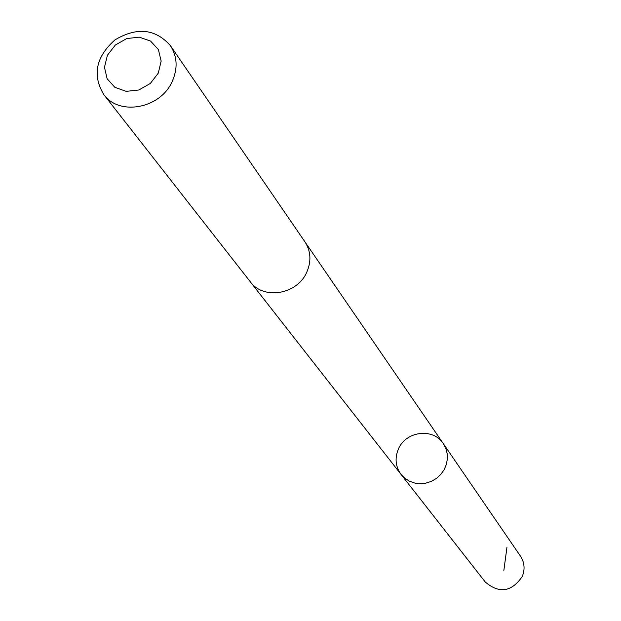 <?xml version="1.0" encoding="UTF-8"?>
<svg xmlns="http://www.w3.org/2000/svg" width="621" height="621" viewBox="0 0 621 621"><rect width="100%" height="100%" fill="white"/><g stroke="black" fill="none" stroke-linecap="round" stroke-linejoin="round"><path stroke-width="0.93" d="M398.333 449.208C405.614 431.09 433.233 427.558 443.262 443.565L445.808 448.378L447.19 453.687L447.345 459.222L446.266 464.718L444.007 469.918L440.662 474.56L436.408 478.426L431.44 481.322L426.006 483.107L420.37 483.705L414.797 483.076L409.565 481.259L404.931 478.349L401.096 474.475C395.53 466.759 394.607 458.337 398.333 449.208M485.234 581.986C499.222 593.878 511.572 592.038 522.284 576.474C525.149 569.278 524.543 562.51 520.468 556.152L443.262 443.565L445.808 448.378L447.19 453.687L447.345 459.222L446.266 464.718L444.007 469.918L440.662 474.56L436.408 478.426L431.44 481.322L426.006 483.107L420.37 483.705L414.797 483.076L409.565 481.259L404.931 478.349L401.096 474.475L485.234 581.986M103.707 94.477L250.294 281.779C263.483 300.254 297.443 294.494 306.844 272.037C311.486 261.162 310.834 251.07 304.888 241.763L170.379 45.605C155.359 28.737 136.876 26.835 114.955 39.899C95.898 56.884 92.149 75.071 103.707 94.477C119.17 116.236 160.303 108.659 172.11 81.646C177.94 68.574 177.358 56.558 170.379 45.605M158.27 73.146L161.157 61.044L158.402 49.602L150.585 41.079L139.267 37.151L126.7 38.564L115.335 45.03L107.402 55.269L104.468 67.293L107.123 78.735L114.869 87.336L126.187 91.357L138.848 89.991L150.305 83.486L158.27 73.146M506.93 547.481L503.856 570.435M250.752 282.353L401.096 474.475M305.291 242.369L443.262 443.565"/></g></svg>
